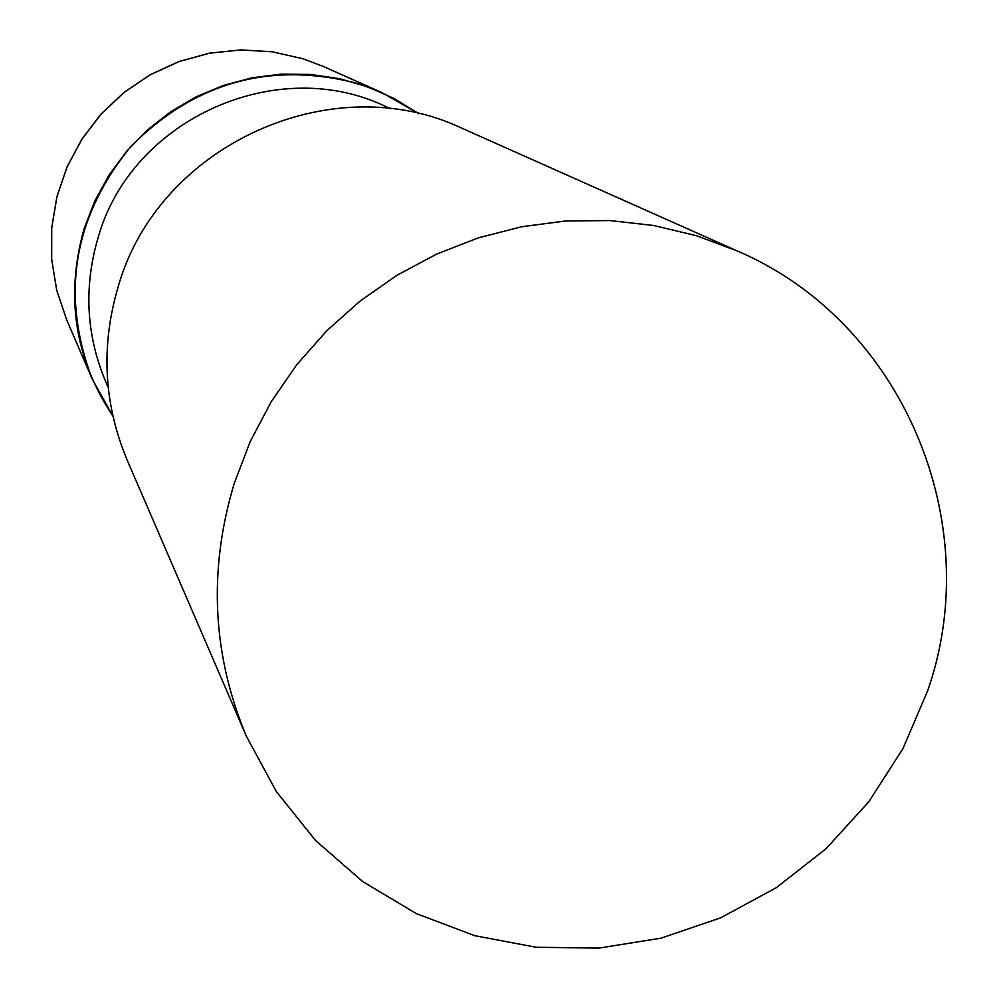 <?xml version="1.0" encoding="UTF-8"?>
<svg xmlns="http://www.w3.org/2000/svg" width="998" height="998" viewBox="0 0 998 998"><rect width="100%" height="100%" fill="white"/><g stroke="black" fill="none" stroke-linecap="round" stroke-linejoin="round"><path stroke-width="1.5" d="M358.681 83.757L381.635 92.452L418.935 113.784L394.148 98.515L367.464 86.726L339.382 78.642L310.39 74.426L281.037 74.151L251.858 77.844L223.39 85.441L196.157 96.806L170.658 111.739L147.38 129.977L126.746 151.16L109.144 174.899L94.897 200.773L84.256 228.293C65.082 295.77 74.638 358.407 112.924 416.191L92.041 378.641C60.416 294.323 73.428 216.84 131.075 146.219C195.533 81.711 271.406 60.89 358.681 83.757M390.268 108.732L388.509 107.896C279.415 52.931 131.923 118.101 98.278 237.062C83.183 288.01 86.227 337.561 107.41 385.69L108.208 387.461M737.397 251.022L462.66 128.567C332.234 66.093 158.457 144.997 118.338 286.201C100.636 345.645 103.592 403.604 127.183 460.09L246.381 736.262L276.359 791.576L315.543 840.491L362.673 881.546L416.266 913.569L474.699 935.675L536.188 947.277L598.912 948.1L661.025 938.17L720.718 917.823L776.282 887.696L826.095 848.662L868.722 801.881L902.928 748.7L927.703 690.641C986.698 521.979 902.379 321.506 737.397 251.022L696.467 235.715L653.79 225.511L609.99 220.558L565.716 220.97L521.642 226.758L478.404 237.836L436.662 254.078L397.054 275.223L360.178 300.972L326.583 330.949L296.78 364.694L271.231 401.707L250.298 441.415L234.293 483.219C208.145 570.108 212.175 654.451 246.381 736.262M302.993 58.757L323.389 66.492L302.943 58.745L272.292 51.784L240.88 49.9L209.543 53.156L179.104 61.477L150.399 74.625L124.176 92.265L101.16 113.922L81.948 139.009L67.053 166.866L56.886 196.743L51.721 227.843L51.659 259.318L56.724 290.343L66.766 320.084L56.749 290.406L51.684 259.418L51.734 227.956L56.911 196.868L67.091 166.978L81.986 139.096L101.222 113.984L124.263 92.303L150.511 74.65L179.241 61.489L209.68 53.181L241.017 49.925L272.404 51.809L302.993 58.757M381.635 92.452L323.389 66.492M92.041 378.641L66.766 320.084"/></g></svg>
